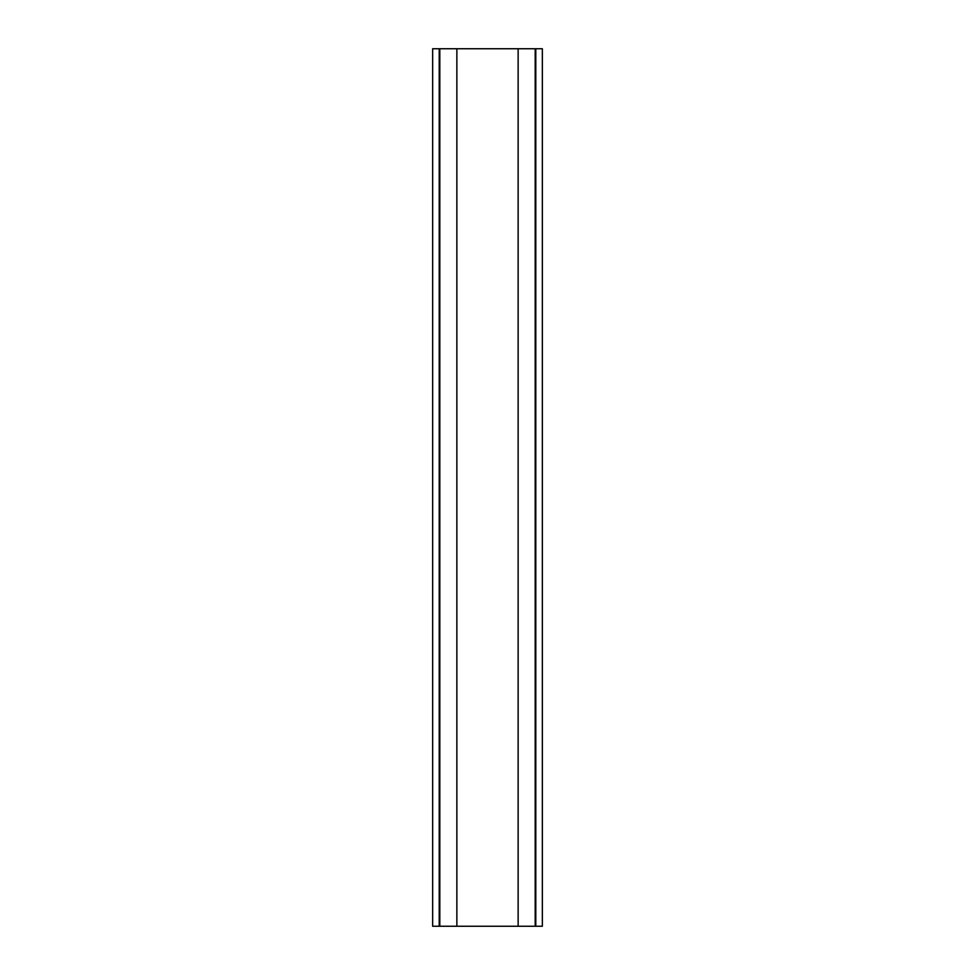 <?xml version="1.0" encoding="UTF-8"?>
<svg xmlns="http://www.w3.org/2000/svg" width="975" height="975" viewBox="0 0 975 975"><rect width="100%" height="100%" fill="white"/><g stroke="black" fill="none" stroke-linecap="round" stroke-linejoin="round"><path stroke-width="0.73" stroke-dasharray="4.88 3.66" d="M432.656 48.75L432.656 926.25L542.344 926.25L542.344 48.75L432.656 48.75"/><path stroke-width="1.46" d="M432.656 926.25L542.344 926.25L542.344 48.75L432.656 48.75L432.656 926.25M439.213 48.75L439.213 926.25M439.81 48.75L439.81 926.25M456.861 48.75L456.861 926.25M518.139 48.75L518.139 926.25M535.19 48.75L535.19 926.25M535.787 48.75L535.787 926.25"/></g></svg>
